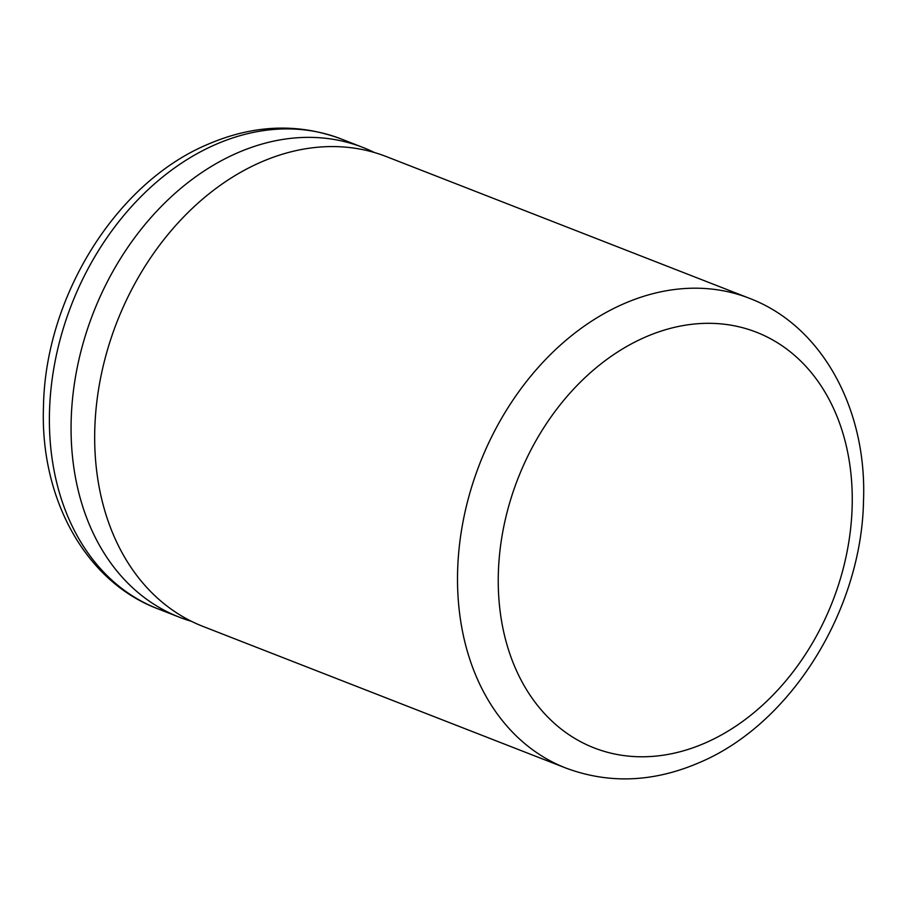 <?xml version="1.0" encoding="UTF-8"?>
<svg xmlns="http://www.w3.org/2000/svg" width="907" height="907" viewBox="0 0 907 907"><rect width="100%" height="100%" fill="white"/><g stroke="black" fill="none" stroke-linecap="round" stroke-linejoin="round"><path stroke-width="1.36" d="M191.434 621.318A252.169 190.878 -68.7 0 1 179.427 617.225A252.169 190.878 -68.7 0 1 74.079 469.248A252.169 190.878 -68.7 0 1 236.478 153.306A252.169 190.878 -68.7 0 1 362.8 147.399A252.169 190.878 -68.7 0 1 374.41 152.523M565.877 768.059L203.043 626.442A252.169 190.878 -68.7 0 1 97.695 478.465A252.169 190.878 -68.7 0 1 260.094 162.523A252.169 190.878 -68.7 0 1 386.427 156.616L749.25 298.233A252.169 190.878 -68.7 0 0 622.928 304.14A252.169 190.878 -68.7 0 0 459.781 542.397A252.169 190.878 -68.7 0 0 565.877 768.059C609.311 784.204 653.992 782.299 699.932 762.345C791.562 723.503 861.797 609.436 863.521 500.483C867.058 409.238 822.139 325.738 749.25 298.233M644.605 337.427A223.122 168.883 111.3 0 0 500.913 616.975A223.122 168.883 111.3 0 0 705.895 742.674A223.122 168.883 111.3 0 0 849.587 463.126A223.122 168.883 111.3 0 0 644.605 337.427M214.8 144.848A252.169 190.878 111.3 0 0 51.654 383.105A252.169 190.878 111.3 0 0 157.75 608.767C84.918 581.285 39.999 497.886 43.479 406.721C45.123 297.7 115.382 183.509 207.068 144.644C252.996 124.701 297.689 122.796 341.123 138.941A252.169 190.878 111.3 0 0 214.8 144.848M157.75 608.767L179.427 617.225M341.123 138.941L362.8 147.399"/></g></svg>

